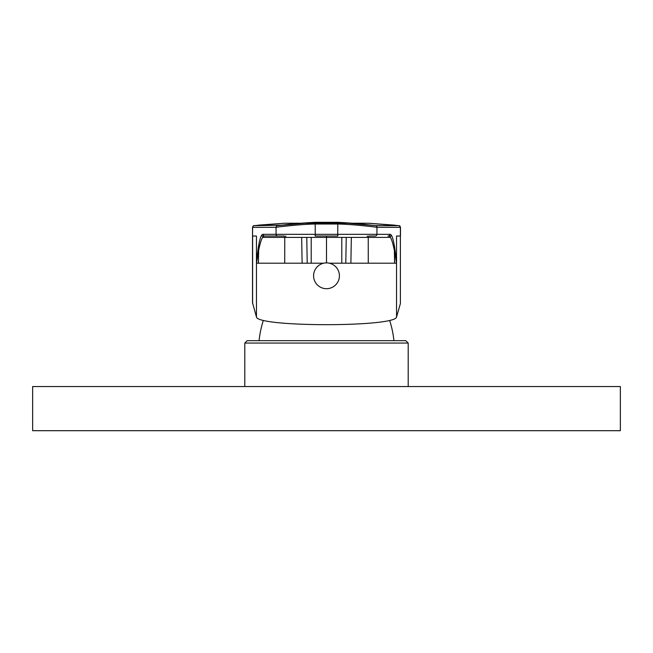 <?xml version="1.0" encoding="UTF-8"?>
<svg xmlns="http://www.w3.org/2000/svg" width="653" height="653" viewBox="0 0 653 653"><rect width="100%" height="100%" fill="white"/><g stroke="black" fill="none" stroke-linecap="round" stroke-linejoin="round"><path stroke-width="0.98" d="M244.802 386.535L244.802 343.054L408.198 343.054L408.198 386.535M408.198 343.054L405.823 340.678L247.177 340.678L244.802 343.054M393.93 340.678A101.917 101.917 0 0 0 389.865 321.056M259.07 340.678A101.917 101.917 0 0 1 263.135 321.056M390.11 237.39L351.338 237.39L350.881 263.208M341.788 263.208L341.788 237.39L262.89 237.39M341.788 237.39L351.338 237.39M400.379 303.612L400.379 236.027L400.379 303.612L396.542 317.031C395.122 327.218 257.878 327.218 256.458 317.031L252.523 302.714L252.523 227.366L276.048 227.309C274.684 227.35 300.16 224.208 315.187 224.02L337.813 224.02C352.832 224.208 378.307 227.35 376.944 227.309L400.477 227.366C397.595 224.575 403.456 226.542 394.281 225.13L368.594 223.244L284.406 223.244L254.156 225.685L281.867 225.163C291.613 223.914 302.723 222.967 315.187 222.322L277.509 225.628A1.698 1.69 90.4 0 0 276.056 227.309L276.048 234.329L263.11 234.329C260.555 233.929 258.335 243.553 256.458 263.208L323.627 263.208M396.542 317.031L396.542 263.208C394.657 243.52 392.437 233.896 389.89 234.329L276.048 234.329A1.698 1.69 -90 0 0 277.745 236.027L264.808 236.027C262.057 235.104 259.274 244.165 256.458 263.208L256.458 236.027L252.621 236.027L252.621 303.612M329.373 263.208L396.542 263.208C393.718 244.14 390.935 235.08 388.192 236.027L387.915 236.027M265.085 236.027L284.39 236.027L284.39 237.39M276.056 234.329A1.698 1.69 -90 0 0 277.754 236.027L277.745 236.027M337.879 234.329L337.813 236.027L315.187 236.027L315.121 234.329M326.933 262.89L326.067 262.89M326.5 262.881L326.5 236.027M339.413 275.786A12.913 12.913 0 0 0 326.5 262.881A12.913 12.913 0 0 0 313.587 275.786A12.913 12.913 0 0 0 326.5 288.699A12.913 12.913 0 0 0 339.413 275.786M368.61 237.39L368.61 236.027L375.255 236.027A1.698 1.69 -90 0 0 376.952 234.329L376.952 227.309A1.698 1.69 90.7 0 0 375.491 225.628L371.141 225.163C361.395 223.914 350.286 222.967 337.813 222.322L315.187 222.306L337.813 222.322L375.491 225.628L398.844 225.685L368.594 223.244M337.813 222.322L337.748 236.027L315.187 236.027M258.645 249.291L258.408 263.208M394.355 249.291L394.592 263.208M311.212 237.39L311.212 263.208M301.662 237.39L302.119 263.208M32.65 386.535L620.35 386.535L620.35 430.694L32.65 430.694L32.65 386.535M368.235 237.39L368.259 263.208M284.765 237.39L284.741 263.208M389.89 234.329A1.698 1.69 -90 0 1 388.192 236.027L391.751 236.027M396.542 263.208L396.542 236.027L400.379 236.027L400.379 227.375A1.698 1.69 90.1 0 0 398.844 225.685M261.249 236.027L264.808 236.027A1.698 1.69 -90 0 1 263.11 234.329M256.458 317.031L256.458 263.208M254.156 225.685A1.698 1.69 89.9 0 0 252.621 227.375L252.523 236.027M284.406 223.244L258.963 225.105C251.919 226.281 254.254 224.567 252.523 227.366M375.499 225.628A1.698 1.69 90.2 0 1 376.952 227.309M376.952 234.329L376.944 234.329A1.698 1.69 -90 0 1 375.246 236.027M315.252 236.027L315.187 222.306M277.501 225.628A1.698 1.69 89.8 0 0 276.048 227.309M346.237 237.39L345.788 263.208M306.763 237.39L307.212 263.208M400.477 236.027L400.477 227.366M258.547 249.748L258.31 263.208M394.453 249.748L394.69 263.208M285.736 236.027L285.736 237.39M367.264 236.027L367.264 237.39"/></g></svg>
